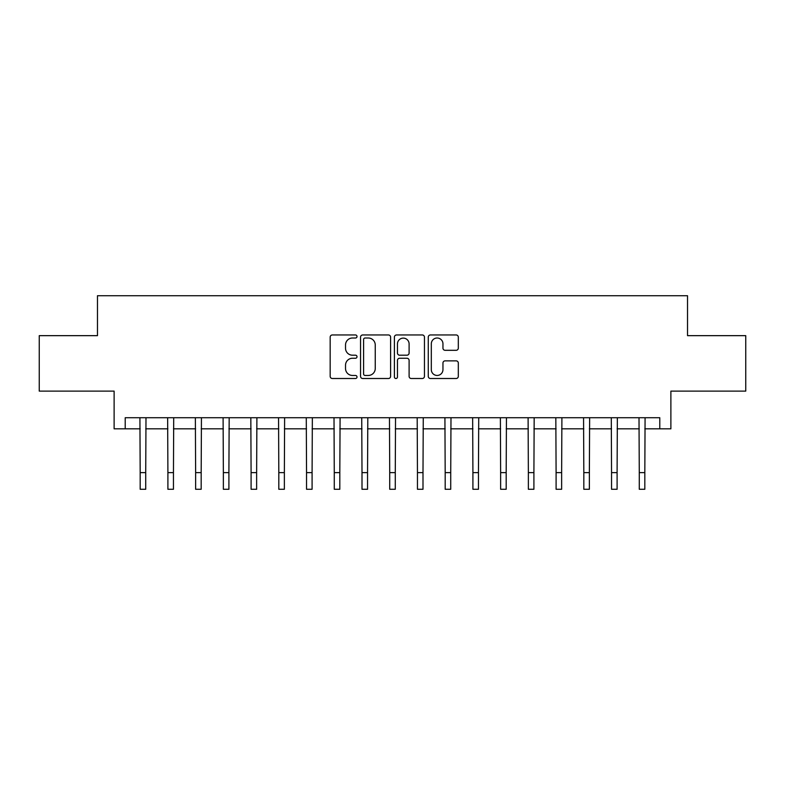 <?xml version="1.0" encoding="UTF-8"?>
<svg xmlns="http://www.w3.org/2000/svg" width="785" height="785" viewBox="0 0 785 785"><rect width="100%" height="100%" fill="white"/><g stroke="black" fill="none" stroke-linecap="round" stroke-linejoin="round"><path stroke-width="1.18" d="M357.008 336.48A1.521 1.521 0 0 0 355.487 334.959L332.349 334.959A2.178 2.178 0 0 0 330.171 337.138L330.171 376.329A2.178 2.178 0 0 0 332.349 378.507L355.487 378.507A1.521 1.521 0 0 0 357.008 376.977A1.521 1.521 0 0 0 355.487 375.456L352.494 375.456A6.967 6.967 0 0 1 345.528 368.489L345.528 365.221A6.967 6.967 0 0 1 352.494 358.254L355.487 358.254A1.521 1.521 0 0 0 357.008 356.733A1.521 1.521 0 0 0 355.487 355.203L352.494 355.203A6.967 6.967 0 0 1 345.528 348.236L345.528 344.978A6.967 6.967 0 0 1 352.494 338.011L355.487 338.011A1.521 1.521 0 0 0 357.008 336.48M456.134 350.306A2.178 2.178 0 0 0 458.312 348.128L458.312 337.138A2.178 2.178 0 0 0 456.134 334.959L430.435 334.959A2.178 2.178 0 0 0 428.267 337.138L428.267 376.329A2.178 2.178 0 0 0 430.435 378.507L456.134 378.507A2.178 2.178 0 0 0 458.312 376.329L458.312 363.043A2.178 2.178 0 0 0 456.134 360.864L445.134 360.864A2.178 2.178 0 0 0 442.956 363.043L442.956 369.637A5.829 5.829 0 0 1 437.137 375.456A5.829 5.829 0 0 1 431.308 369.637L431.308 343.83A5.829 5.829 0 0 1 437.137 338.011A5.829 5.829 0 0 1 442.956 343.83L442.956 348.128A2.178 2.178 0 0 0 445.134 350.306L456.134 350.306M125.207 428.826L125.207 417.728L659.792 417.728L659.792 428.826L670.881 428.826L670.881 391.116L745.75 391.116L745.75 335.656L687.523 335.656L687.523 295.729L97.477 295.729L97.477 335.656L39.25 335.656L39.25 391.116L114.119 391.116L114.119 428.826L140.181 428.826M390.596 337.138A2.178 2.178 0 0 0 388.418 334.959L362.729 334.959A2.178 2.178 0 0 0 360.55 337.138L360.55 376.329A2.178 2.178 0 0 0 362.729 378.507L388.418 378.507A2.178 2.178 0 0 0 390.596 376.329L390.596 337.138M396.582 334.959L422.271 334.959A2.178 2.178 0 0 1 424.45 337.138L424.45 376.329A2.178 2.178 0 0 1 422.271 378.507L411.281 378.507A2.178 2.178 0 0 1 409.103 376.329L409.103 360.433A2.178 2.178 0 0 0 406.924 358.254L399.634 358.254A2.178 2.178 0 0 0 397.455 360.433L397.455 376.977A1.521 1.521 0 0 1 395.925 378.507A1.521 1.521 0 0 1 394.404 376.977L394.404 337.138A2.178 2.178 0 0 1 396.582 334.959M145.725 428.826L167.902 428.826M173.456 428.826L195.632 428.826M201.176 428.826L223.362 428.826M228.906 428.826L251.092 428.826M256.636 428.826L278.812 428.826M284.366 428.826L306.542 428.826M312.087 428.826L334.273 428.826M339.817 428.826L362.003 428.826M367.547 428.826L389.723 428.826M395.277 428.826L417.453 428.826M422.997 428.826L445.183 428.826M450.727 428.826L472.913 428.826M478.457 428.826L500.634 428.826M506.188 428.826L528.364 428.826M533.908 428.826L556.094 428.826M561.638 428.826L583.824 428.826M589.368 428.826L611.544 428.826M617.098 428.826L639.275 428.826M644.819 428.826L659.792 428.826M365.123 338.011A1.521 1.521 0 0 0 363.592 339.532L363.592 373.935A1.521 1.521 0 0 0 365.123 375.456L368.273 375.456A6.967 6.967 0 0 0 375.25 368.489L375.25 344.978A6.967 6.967 0 0 0 368.273 338.011L365.123 338.011M409.103 343.938A5.829 5.829 0 0 0 403.274 338.119A5.829 5.829 0 0 0 397.455 343.938L397.455 353.034A2.178 2.178 0 0 0 399.634 355.203L406.924 355.203A2.178 2.178 0 0 0 409.103 353.034L409.103 343.938M139.916 417.728L140.181 472.629L145.725 472.629L145.99 417.728M140.181 472.629L140.181 489.271L145.725 489.271L145.725 472.629M167.647 417.728L167.902 472.629L173.456 472.629L173.711 417.728M167.902 472.629L167.902 489.271L173.456 489.271L173.456 472.629M195.367 417.728L195.632 472.629L201.176 472.629L201.441 417.728M195.632 472.629L195.632 489.271L201.176 489.271L201.176 472.629M223.097 417.728L223.362 472.629L228.906 472.629L229.171 417.728M223.362 472.629L223.362 489.271L228.906 489.271L228.906 472.629M250.827 417.728L251.092 472.629L256.636 472.629L256.901 417.728M251.092 472.629L251.092 489.271L256.636 489.271L256.636 472.629M278.557 417.728L278.812 472.629L284.366 472.629L284.621 417.728M278.812 472.629L278.812 489.271L284.366 489.271L284.366 472.629M306.278 417.728L306.542 472.629L312.087 472.629L312.351 417.728M306.542 472.629L306.542 489.271L312.087 489.271L312.087 472.629M334.008 417.728L334.273 472.629L339.817 472.629L340.082 417.728M334.273 472.629L334.273 489.271L339.817 489.271L339.817 472.629M361.738 417.728L362.003 472.629L367.547 472.629L367.812 417.728M362.003 472.629L362.003 489.271L367.547 489.271L367.547 472.629M389.468 417.728L389.723 472.629L395.277 472.629L395.532 417.728M389.723 472.629L389.723 489.271L395.277 489.271L395.277 472.629M417.188 417.728L417.453 472.629L422.997 472.629L423.262 417.728M417.453 472.629L417.453 489.271L422.997 489.271L422.997 472.629M444.918 417.728L445.183 472.629L450.727 472.629L450.992 417.728M445.183 472.629L445.183 489.271L450.727 489.271L450.727 472.629M472.649 417.728L472.913 472.629L478.457 472.629L478.722 417.728M472.913 472.629L472.913 489.271L478.457 489.271L478.457 472.629M500.379 417.728L500.634 472.629L506.188 472.629L506.443 417.728M500.634 472.629L500.634 489.271L506.188 489.271L506.188 472.629M528.099 417.728L528.364 472.629L533.908 472.629L534.173 417.728M528.364 472.629L528.364 489.271L533.908 489.271L533.908 472.629M555.829 417.728L556.094 472.629L561.638 472.629L561.903 417.728M556.094 472.629L556.094 489.271L561.638 489.271L561.638 472.629M583.559 417.728L583.824 472.629L589.368 472.629L589.633 417.728M583.824 472.629L583.824 489.271L589.368 489.271L589.368 472.629M611.289 417.728L611.544 472.629L617.098 472.629L617.353 417.728M611.544 472.629L611.544 489.271L617.098 489.271L617.098 472.629M639.01 417.728L639.275 472.629L644.819 472.629L645.084 417.728M639.275 472.629L639.275 489.271L644.819 489.271L644.819 472.629"/></g></svg>
